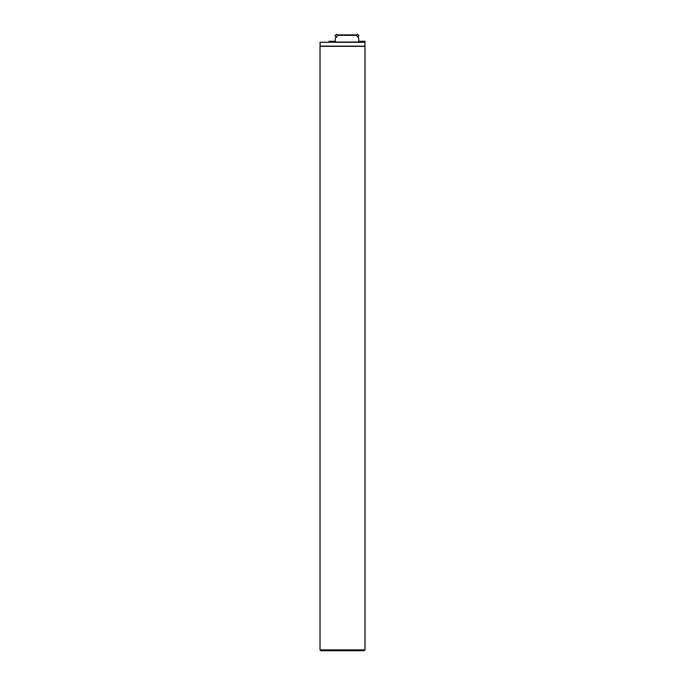 <?xml version="1.0" encoding="UTF-8"?>
<svg xmlns="http://www.w3.org/2000/svg" width="685" height="685" viewBox="0 0 685 685"><rect width="100%" height="100%" fill="white"/><g stroke="black" fill="none" stroke-linecap="round" stroke-linejoin="round"><path stroke-width="1.03" d="M320.195 46.349L320.015 42.299L364.985 42.299L364.985 41.254L363.675 41.254L363.401 41.896L358.692 41.819L358.692 38.06L356.346 35.329L337.645 35.329L336.618 34.25L335.008 35.706L336.6 37.529M357.835 37.041L358.983 35.706L357.373 34.25L356.346 35.329L355.772 34.884L338.219 34.884L335.308 38.06L335.308 41.819L330.598 41.896L330.324 41.254L329.005 41.254L329.005 42.076L363.872 42.076L364.985 42.299L364.805 46.349M364.985 649.851L320.015 649.851L320.015 46.349L364.985 46.349L364.985 649.851L364.086 650.75L320.914 650.75L320.015 649.851M364.077 42.299L364.985 42.299M330.324 41.254L335.308 41.254M358.692 41.254L363.675 41.254M335.025 35.637L336.549 34.259M357.442 34.259L358.966 35.637M320.015 46.169L364.985 46.169"/></g></svg>
